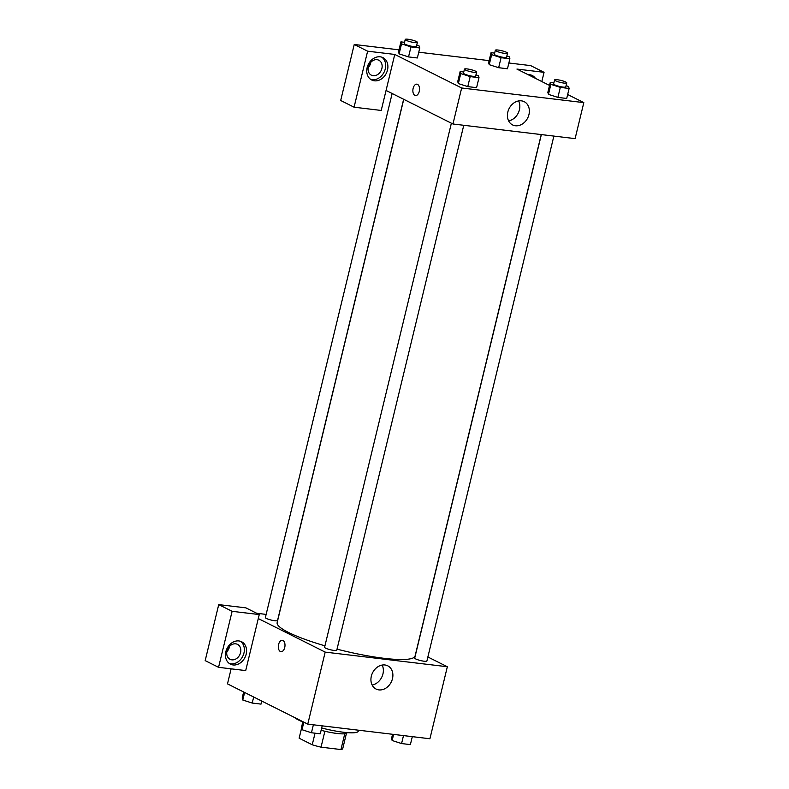 <?xml version="1.0" encoding="UTF-8"?>
<svg xmlns="http://www.w3.org/2000/svg" width="789" height="789" viewBox="0 0 789 789"><rect width="100%" height="100%" fill="white"/><g stroke="black" fill="none" stroke-linecap="round" stroke-linejoin="round"><path stroke-width="1.18" d="M344.763 733.77L340.947 749.55L321.034 747.163A22.427 3.718 13.6 0 1 312.237 744.777L299.149 738.218A22.427 3.718 13.6 0 1 299.169 738.05L301.556 728.188M340.947 749.55A22.427 3.718 13.6 0 0 342.751 748.603L346.43 733.385M347.17 732.626L347.14 732.725A22.96 3.807 -166.4 0 1 321.113 730.308M302.66 722.576A22.96 3.807 -166.4 0 1 302.522 721.925L302.542 721.827M324.89 731.245L321.034 747.163M301.566 728.227L299.149 738.218M315.038 733.188L312.237 744.777M294.465 717.457A33.394 5.533 13.6 0 0 302.808 721.945M321.665 727.991A33.394 5.533 13.6 0 0 358.255 731.176L358.492 730.2M427.865 656.981L447.343 666.744L429.916 738.76L307.769 724.124L227.488 683.876L231.128 668.835M284.73 647.522A5.74 3.294 96.8 0 1 280.983 651.684A5.74 3.294 96.8 0 1 278.389 645.599A5.74 3.294 96.8 0 1 282.344 640.293A5.74 3.294 96.8 0 1 284.73 647.522M245.704 670.581L259.256 614.562L232.114 611.317L218.563 667.326L245.704 670.581M447.343 666.744L325.186 652.109L307.769 724.124M325.186 652.109L258.289 618.566M282.344 640.293A5.74 3.294 -83.2 0 0 278.389 645.599A5.74 3.294 -83.2 0 0 280.983 651.684M233.1 664.949A12.525 10.04 -63.4 0 1 230.398 664.141A12.525 10.04 -63.4 0 1 227.035 648.45A12.525 10.04 -63.4 0 1 241.621 641.753A12.525 10.04 -63.4 0 1 245.675 655.837A12.525 10.04 -63.4 0 1 233.1 664.949M229.323 663.5A12.525 10.04 116.6 0 0 230.871 663.835A12.525 10.04 116.6 0 0 243.16 655.442A12.525 10.04 116.6 0 0 240.458 641.279M226.985 651.024A8.344 6.697 -63.4 0 1 237.519 644.366A8.344 6.697 -63.4 0 1 240.566 652.641A8.344 6.697 -63.4 0 1 230.033 659.298A8.344 6.697 -63.4 0 1 226.985 651.024M229.56 646.329A8.344 6.697 -63.4 0 1 229.412 647.059A8.344 6.697 -63.4 0 1 226.847 651.744M218.563 667.326L205.179 660.62L218.731 604.611L232.114 611.317M259.256 614.562L245.882 607.855L218.731 604.611M371.343 676.163A12.999 10.425 -63.4 0 1 387.734 665.817A12.999 10.425 -63.4 0 1 391.226 682.1A12.999 10.425 -63.4 0 1 376.087 689.053A12.999 10.425 -63.4 0 1 371.343 676.163M372.142 685.03A12.999 10.425 116.6 0 0 382.152 665.058M256.662 613.27L266.14 614.404M392.153 93.506L265.37 617.58A6.263 1.036 13.6 0 0 271.209 620.065A6.263 1.036 13.6 0 0 277.541 620.529L403.643 99.266M451.377 123.202L324.595 647.276A6.263 1.036 13.6 0 0 330.433 649.761A6.263 1.036 13.6 0 0 336.765 650.225L463.764 125.283M541.362 134.584L414.718 658.075A6.263 1.036 13.6 0 0 420.557 660.561A6.263 1.036 13.6 0 0 426.888 661.024L553.878 136.083M403.751 99.325L277.156 622.62A70.961 11.756 13.6 0 0 324.94 645.836M337.021 649.15A70.961 11.756 13.6 0 0 415.093 655.984L541.244 134.564M567.656 94.512L583.821 102.619L575.102 138.627L452.955 123.991L386.058 90.449L381.215 110.45L354.074 107.196L367.625 51.186L394.766 54.441L386.058 90.449M368.157 67.617A8.344 6.697 116.6 0 0 370.731 62.923A8.344 6.697 116.6 0 0 370.879 62.193M354.074 107.196L340.69 100.489L354.241 44.48L398.997 49.835M541.826 81.563L544.065 72.322L530.681 65.615L508.866 63.002M489.121 60.635L418.752 52.202M381.876 68.515A8.344 6.697 -63.4 0 1 371.353 75.162A8.344 6.697 -63.4 0 1 368.305 66.887A8.344 6.697 -63.4 0 1 378.838 60.23A8.344 6.697 -63.4 0 1 381.876 68.515M370.643 79.364A12.525 10.04 116.6 0 0 372.191 79.699A12.525 10.04 116.6 0 0 384.48 71.306A12.525 10.04 116.6 0 0 381.777 57.153M374.42 80.823A12.525 10.04 -63.4 0 1 371.708 80.005A12.525 10.04 -63.4 0 1 368.345 64.313A12.525 10.04 -63.4 0 1 382.931 57.627A12.525 10.04 -63.4 0 1 386.995 71.7A12.525 10.04 -63.4 0 1 374.42 80.823M533.206 77.233A12.525 10.04 116.6 0 0 531.076 75.034M528.038 74.649A12.525 10.04 -63.4 0 1 532.23 75.507A12.525 10.04 -63.4 0 1 535.435 78.358M544.065 72.322L516.923 69.067L549.529 85.429M367.625 51.186L354.241 44.48M416.73 45.19L419.166 45.979L419.778 47.971L417.351 57.972L408.534 56.916L399.106 53.869M475.954 74.886L478.39 75.675L479.002 77.667L476.576 87.668L467.769 86.612L458.33 83.565M566.078 85.685L568.514 86.474L569.125 88.457L566.699 98.467L557.882 97.402L548.454 94.364L547.852 92.372L550.268 82.372L553.888 82.806M506.844 55.989L509.29 56.778L509.891 58.761L507.475 68.761L498.658 67.706L489.229 64.668L488.628 62.676L491.044 52.676L494.664 53.11M583.821 102.619L461.664 87.983L394.766 54.441M507.82 112.038A12.999 10.425 -63.4 0 1 524.212 101.682A12.999 10.425 -63.4 0 1 527.703 117.975A12.999 10.425 -63.4 0 1 512.564 124.918A12.999 10.425 -63.4 0 1 507.82 112.038M461.664 87.983L452.955 123.991M508.619 120.895A12.999 10.425 116.6 0 0 518.629 100.933M419.265 91.396A5.74 3.294 96.8 0 1 415.517 95.558A5.74 3.294 96.8 0 1 412.933 89.473A5.74 3.294 96.8 0 1 416.888 84.167A5.74 3.294 96.8 0 1 419.265 91.396M416.888 84.167A5.74 3.294 -83.2 0 0 412.933 89.473A5.74 3.294 -83.2 0 0 415.527 95.558M569.125 88.457L560.308 87.401L550.88 84.364L550.268 82.372M554.578 79.945L553.612 83.94A6.263 1.036 13.6 0 0 559.45 86.425A6.263 1.036 13.6 0 0 565.782 86.889L566.749 82.884A6.263 1.036 13.6 0 0 565.752 82.026A6.263 1.036 13.6 0 0 559.036 80.005A6.263 1.036 13.6 0 0 554.578 79.945A6.263 1.036 13.6 0 0 560.417 82.421A6.263 1.036 13.6 0 0 566.749 82.884M550.88 84.364L548.463 94.364L557.882 97.402L566.699 98.467M560.308 87.401L557.882 97.402M479.002 77.667L470.185 76.612L460.756 73.564L460.145 71.572L463.764 72.006M464.455 69.146L463.488 73.15A6.263 1.036 13.6 0 0 469.327 75.626A6.263 1.036 13.6 0 0 475.659 76.089L476.625 72.095A6.263 1.036 13.6 0 0 475.629 71.227A6.263 1.036 13.6 0 0 468.913 69.205A6.263 1.036 13.6 0 0 464.455 69.146A6.263 1.036 13.6 0 0 470.303 71.631A6.263 1.036 13.6 0 0 476.625 72.095M460.756 73.564L458.34 83.565L457.728 81.583L460.145 71.572M476.576 87.668L467.769 86.612L458.34 83.565M470.185 76.612L467.769 86.612M509.891 58.761L501.084 57.705L491.655 54.668L491.044 52.676M495.354 50.249L494.387 54.244A6.263 1.036 13.6 0 0 500.226 56.729A6.263 1.036 13.6 0 0 506.558 57.193L507.524 53.188A6.263 1.036 13.6 0 0 506.528 52.33A6.263 1.036 13.6 0 0 499.812 50.309A6.263 1.036 13.6 0 0 495.354 50.249A6.263 1.036 13.6 0 0 501.193 52.725A6.263 1.036 13.6 0 0 507.524 53.188M491.655 54.668L489.239 64.668L498.658 67.706L507.475 68.761M501.084 57.705L498.658 67.706M419.778 47.971L410.961 46.906L401.532 43.868L400.92 41.876L404.54 42.31M405.23 39.45L404.264 43.454A6.263 1.036 13.6 0 0 410.102 45.93A6.263 1.036 13.6 0 0 416.434 46.393L417.401 42.399A6.263 1.036 13.6 0 0 416.405 41.531A6.263 1.036 13.6 0 0 409.688 39.509A6.263 1.036 13.6 0 0 405.23 39.45A6.263 1.036 13.6 0 0 411.069 41.935A6.263 1.036 13.6 0 0 417.401 42.399M401.532 43.868L399.116 53.869L398.504 51.877L400.92 41.876M417.351 57.972L408.534 56.916L399.116 53.869M410.961 46.906L408.534 56.916M412.312 736.65L410.379 744.609L401.571 743.554L392.143 740.516L391.531 738.524L392.557 734.283M393.612 734.411L392.143 740.516M403.495 735.595L401.571 743.554M322.188 725.85L320.265 733.819L311.448 732.754L302.019 729.717L301.408 727.724L302.877 721.679M303.844 722.162L302.019 729.717M313.371 724.795L311.448 732.754M261.77 701.066L261.031 704.113L252.214 703.058L242.795 700.021L242.184 698.028L243.643 691.983M244.62 692.466L242.795 700.021M253.683 697.012L252.214 703.058"/></g></svg>
